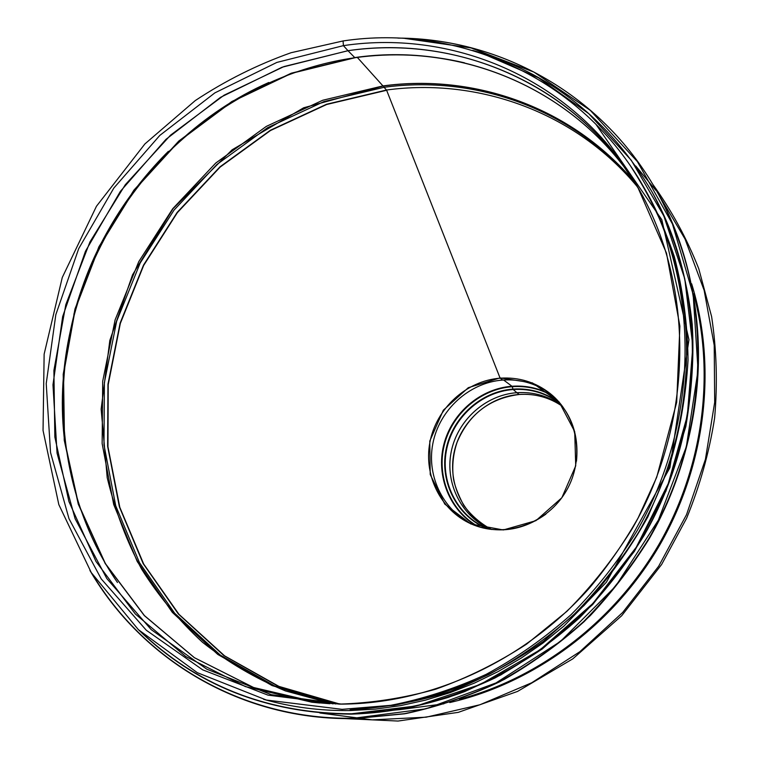 <?xml version="1.0" encoding="UTF-8"?>
<svg xmlns="http://www.w3.org/2000/svg" width="759" height="759" viewBox="0 0 759 759"><rect width="100%" height="100%" fill="white"/><g stroke="black" fill="none" stroke-linecap="round" stroke-linejoin="round"><path stroke-width="1.14" d="M576.47 461.197C579.183 433.389 570.389 410.818 550.085 393.475C535.418 382.081 518.786 376.976 500.2 378.181L502.714 380.06L500.2 378.181C466.168 380.714 435.96 408.646 429.803 442.858C423.446 477.031 442.25 512.79 474.043 525.124C499.204 534.042 523.15 530.38 545.892 514.147M500.02 377.897L386.635 90.274L500.02 377.897L468.312 387.688L443.332 410.202L429.774 441.093L430.23 474.508L444.765 504.071L470.77 523.938L503.312 529.962L535.901 520.674L561.84 497.752L575.72 465.846L574.696 431.586L559.136 401.976L532.42 382.897L500.02 377.897M386.635 90.274L326.674 104.495L270.489 130.529L220.119 167.103L177.35 212.653L143.679 265.422L120.32 323.467L108.205 384.652L107.949 446.728L119.818 507.335L143.679 564.022L178.963 614.325L224.598 655.852L278.961 686.402L339.89 704.086M637.655 187.112C575.664 112.142 478.436 77.513 386.502 90.027L384.054 87.304L386.502 90.027L326.56 104.249L270.384 130.263L220.015 166.809L177.227 212.33L143.527 265.071L120.131 323.068L107.958 384.225L107.626 446.292L119.41 506.908L143.176 563.614L178.365 613.974L223.886 655.577L278.164 686.24L339.017 704.067M635.947 184.342C573.681 109.296 476.206 74.705 384.054 87.304L383.542 85.976L384.054 87.304L323.903 101.602L267.529 127.74L216.979 164.418L174.029 210.11L140.178 263.031L116.649 321.247L104.381 382.621L103.983 444.916L115.729 505.76L139.495 562.713L174.712 613.3L220.328 655.131L274.73 685.984L335.763 703.982M551.205 394.395C536.831 383.665 520.665 378.893 502.714 380.06C469.119 382.555 439.233 409.917 432.839 443.636C426.254 477.316 444.281 512.809 475.4 525.636M634.467 181.989C572.011 107.541 474.83 73.357 382.953 85.928L357.328 57.418L382.953 85.928L322.755 100.245L266.343 126.383L215.736 163.062L172.71 208.734L138.764 261.656L115.112 319.871L102.702 381.265L102.142 443.607L113.708 504.536L137.284 561.613L172.321 612.371L217.767 654.429L272.035 685.557L332.992 703.878L285.46 690.918C255.328 678.356 227.653 662.123 202.435 642.218C178.906 620.501 158.64 596.147 141.639 569.165C126.753 541.49 115.273 511.006 107.209 477.715L101.146 409.158L109.818 340.487L132.55 274.805L173.024 208.697L232.14 149.779L303.676 107.787L383.124 86.033C474.954 73.462 572.068 107.617 634.477 181.999M355.165 57.684L355.165 57.684C391.938 52.646 428.37 54.363 464.48 62.817M627.133 170.974L626.896 170.652C563.045 83.708 455.761 43.007 354.757 57.58L348.002 50.72L354.757 57.58L291.247 73.206L231.846 101.507L178.763 141.07L133.897 190.158L98.869 246.846L74.98 308.979L63.215 374.244L64.23 440.173L78.272 504.166L105.188 563.539L144.305 615.587L194.38 657.711L253.563 687.502L319.786 703.024M632.769 179.342L622.456 164.466L639.012 189.389C577.912 85.463 459.223 34.174 347.983 50.692L343.41 45.635L347.983 50.692L282.035 67.238L220.565 97.313L165.984 139.333L120.368 191.372L85.463 251.257L62.655 316.598L52.969 384.813L57.058 453.151L75.103 518.71L106.791 578.529L151.212 629.628L206.799 669.182L271.276 694.665L341.673 704.115L311.816 702.217L329.852 703.726M343.41 45.635L343.077 40.948L343.419 45.635L276.864 62.418L214.844 92.892L159.798 135.425L113.831 188.071L78.708 248.629L55.824 314.662L46.223 383.57L50.54 452.544L68.984 518.663L101.222 578.899L146.316 630.255L202.681 669.846L267.984 695.13L339.197 704.115C371.436 703.157 403.589 698.195 435.647 689.219C467.307 677.977 497.61 662.958 526.575 644.154L566.973 611.28C591.745 586.337 613.49 558.804 632.2 528.7C694.589 420.628 694.77 284.397 637.778 187.245C576.593 81.185 456.187 28.738 343.419 45.635M343.4 41.128L343.087 40.948C458.502 23.52 581.954 77.788 643.755 187.141C700.31 285.526 699.57 422.526 636.763 531.338C617.93 561.66 596.062 589.401 571.157 614.572C544.81 637.977 516.481 657.901 486.187 674.343C455.106 688.612 423.294 698.944 390.743 705.329L342.091 709.342L393.921 705.339C426.302 698.992 457.943 688.726 488.843 674.533C518.976 658.186 547.144 638.385 573.349 615.122C598.111 590.104 619.847 562.514 638.566 532.372C700.993 424.215 701.724 288.003 645.463 190.12L643.755 187.141M503.596 379.993L511.955 386.246L503.587 379.993M476.861 526.148C449.461 510.342 435.808 475.827 443.835 444.499C451.757 413.143 480.286 388.589 511.946 386.246L511.946 386.246C526.385 385.259 539.858 388.314 552.391 395.401M478.445 526.67C450.637 511.348 436.434 476.861 444.205 445.372C451.871 413.854 480.438 389.044 512.202 386.701L512.98 389.082L512.202 386.701C527.059 385.695 540.873 388.969 553.634 396.511M487.762 528.928C457.563 516.974 439.765 482.895 445.875 450.41C451.795 417.896 480.58 391.435 512.98 389.082L513.217 389.528L512.98 389.082C530.55 387.982 546.309 392.773 560.237 403.465M489.109 529.146C458.664 517.657 440.41 483.692 446.301 451.121C451.984 418.513 480.76 391.872 513.217 389.528L516.851 392.688L513.217 389.528C531.11 388.418 547.068 393.418 561.1 404.519M516.851 392.688L516.851 392.688C533.691 391.635 548.871 396.122 562.372 406.169C548.871 396.132 533.7 391.644 516.86 392.697L519.222 394.452L516.86 392.697C485.248 394.965 457.127 420.609 451.121 452.279C444.945 483.91 461.918 517.296 491.177 529.421C461.918 517.296 444.935 483.91 451.102 452.279C457.108 420.6 485.238 394.955 516.851 392.688M519.222 394.452L519.222 394.452C535.095 393.447 549.544 397.441 562.58 406.444C549.573 397.46 535.142 393.475 519.308 394.481C489.688 398.276 468.948 414.215 457.079 442.307C453.218 453.768 451.956 465.447 453.294 477.335C454.043 484.005 457.516 493.35 463.721 505.39C471.206 515.465 480.475 523.492 491.519 529.469C463.284 516.528 447.516 483.445 454.081 452.497C460.495 421.511 488.198 396.682 519.222 394.452M348.002 50.72L283.97 66.564L224.085 95.188L170.547 135.159L125.301 184.722L89.951 241.941L65.815 304.634L53.898 370.487L54.838 437.004L68.927 501.566L95.985 561.48L135.349 614.012L185.784 656.526L245.432 686.601L311.816 702.217L319.387 702.976L253.591 687.502L194.456 657.711L144.438 615.606L105.378 563.567L78.509 504.213L64.496 440.248L63.509 374.339L75.293 309.084L99.192 246.96L134.229 190.281L179.096 141.193L232.178 101.649L291.551 73.348L355.022 57.731C455.931 43.159 563.083 83.784 626.896 170.652L622.456 164.466C558.045 76.773 449.84 35.872 348.002 50.711M354.956 57.722C242.757 73.756 142.445 152.54 94.249 257.358C46.527 362.328 53.263 489.27 117.465 582.495M166.088 153.603C121.876 198.63 91.317 251.542 74.401 312.338M268.819 82.484C135.814 141.24 48.567 292.262 64.117 436.833M319.795 712.986L372.261 719.855L426.188 717.179L479.925 704.76L531.736 682.758L579.876 651.696L622.684 612.456L658.651 566.261L686.534 514.649L705.405 459.356L714.693 402.279L714.21 345.307L704.143 290.317L685.026 239L657.702 192.881M655.852 190.348L635.767 166.003M400.572 709.542L443.911 703.821M449.745 702.559C534.421 683.166 613.481 624.723 659.941 544.715C706.031 464.508 717.16 366.825 691.658 283.781M459.423 699.248C540.152 677.806 614.572 620.805 659.059 544.212C703.185 467.411 715.376 374.462 693.622 293.818M355.629 718.526L404.556 713.811C437.004 707.018 468.683 696.364 499.593 681.848C529.716 665.207 557.865 645.159 584.051 621.706C608.794 596.527 630.549 568.814 649.306 538.577C711.876 430.144 713.593 293.856 658.632 194.57L658.47 194.276M90.454 571.299C142.483 660.434 242.652 720.623 353.95 718.555L403.94 713.811C436.425 707.018 468.142 696.354 499.08 681.81C529.232 665.159 557.419 645.084 583.624 621.602C608.405 596.394 630.179 568.652 648.964 538.378C711.6 429.812 713.327 293.372 658.309 193.981C604.676 95.852 502.088 38.652 398.456 38.121M93.945 576.717C146.696 662.759 245.034 720.225 353.827 718.223L425.846 708.83L495.988 682.939L560.465 641.421L615.644 586.195L658.385 520.114L686.326 446.776L698.043 370.24L693.185 294.663L672.446 223.981L637.389 161.62L590.293 110.33L533.871 72.048L471.073 47.94L404.879 38.434M350.525 714.134L400.439 709.561C432.801 702.872 464.394 692.303 495.219 677.863C525.256 661.288 553.33 641.308 579.43 617.911C604.098 592.779 625.758 565.123 644.41 534.934C706.61 426.672 707.72 290.688 652.209 192.217L652.123 192.055M138.764 630.017C195.727 685.206 266.248 713.251 350.335 714.134L351.626 714.115C383.988 712.502 416.198 706.942 448.246 697.436C479.859 685.7 510.105 670.273 538.956 651.127L579.193 617.854C603.87 592.703 625.549 565.028 644.211 534.82C706.458 426.482 707.568 290.412 652.028 191.885C609.249 119.486 549.715 72.399 473.445 50.635M145.889 636.497C202.245 687.663 270.783 713.432 351.502 713.792L416.606 705.917L480.419 684.409L540.104 649.827L592.893 603.462L636.279 547.23L668.233 483.654L687.331 415.657L692.834 346.341L684.77 278.8L663.812 215.926L631.241 160.225L588.804 113.698L538.529 77.845L482.639 53.576M350.155 709.646C383.703 707.891 417.042 701.857 450.172 691.544C482.8 678.831 513.834 662.133 543.283 641.459L583.975 605.616C608.652 578.605 629.942 549.023 647.844 516.87L669.21 466.387C679.732 431.378 686.013 395.97 688.034 360.164C687.616 324.567 683.043 290.052 674.324 256.618C663.366 224.19 648.831 194.095 630.729 166.325M474.043 525.124C506.661 538.084 547.846 523.084 566.394 490.684C585.198 458.427 577.608 415.258 550.085 393.475M343.077 40.948L291.067 52.722C257.301 64.695 225.366 80.653 195.253 100.586L144.922 143.916L96.45 206.268L62.266 277.509L44.136 354.149L43.045 430.476L58.822 504.593L91.279 572.609L138.337 629.609L197.34 672.692L266.428 700.054L342.091 709.342M339.197 704.115C429.357 704.447 523.795 661.99 589.734 587.675C607.94 565.939 624.069 542.694 638.11 517.932L656.696 477.326L676.686 402.308L679.893 326.19L666.516 253.231L637.778 187.245M168.375 151.326C122.455 197.302 90.947 251.646 73.86 314.349M652.749 184.276C671.383 210.101 686.715 238.25 698.764 268.724L711.619 316.636C716.648 349.927 717.644 383.741 714.608 418.095C709.238 452.364 699.902 485.741 686.61 518.255L661.63 564.478L621.706 615.72L572.808 658.85L517.543 691.43L458.284 712.359L398.058 721.05L344.017 718.555M397.801 38.092C501.547 38.329 604.591 95.672 658.309 193.981L658.632 194.57C709.323 290.185 715.282 410.733 655.378 527.676C636.991 559.544 615.321 588.832 590.36 615.54C563.804 640.444 535.076 661.753 504.156 679.476C472.373 694.94 439.708 706.287 406.179 713.517L353.95 718.555C242.292 720.623 141.867 660.074 89.923 570.464M351.996 714.115C390.012 712.853 427.602 705.339 464.764 691.563L500.807 674.95L542.249 648.992L592.637 604.629L634.477 551.243L665.975 491.007L685.851 426.416C692.047 389.092 694.162 355.041 692.217 324.264C687.075 276.551 673.736 232.539 652.209 192.217L652.028 191.885C609.088 119.248 549.336 72.096 472.762 50.426M350.715 714.134L350.335 714.134C265.982 713.232 195.291 685.035 138.261 629.543M263.563 699.305C291.532 707.236 320.497 710.984 350.459 710.547L375.439 709.115L400.486 705.652L425.438 700.149L450.125 692.625L474.384 683.1L498.056 671.611L520.978 658.233L542.989 643.025L563.928 626.08L606.394 582.21L669.903 467.724L688.954 339.728L661.81 219.712L595.787 124.078"/></g></svg>
